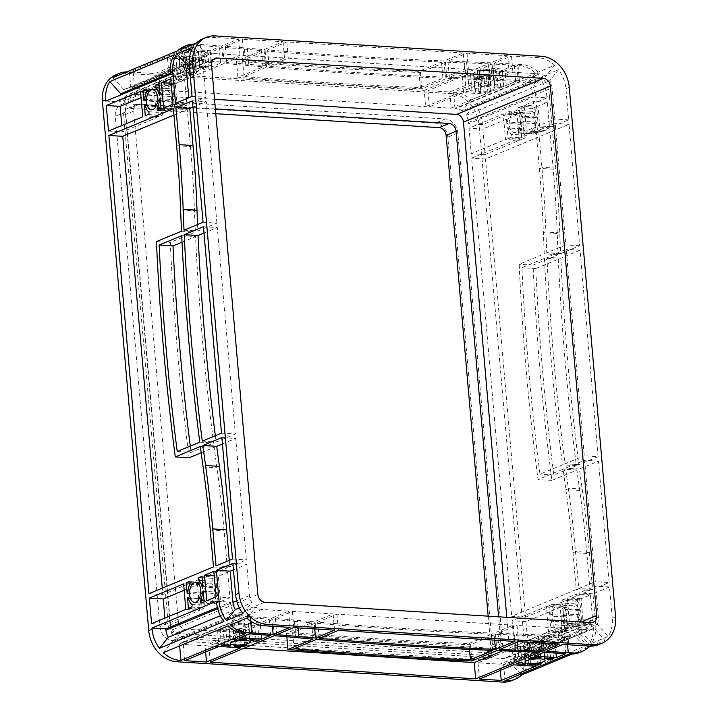 <?xml version="1.0" encoding="UTF-8"?>
<svg xmlns="http://www.w3.org/2000/svg" width="718" height="718" viewBox="0 0 718 718"><rect width="100%" height="100%" fill="white"/><g stroke="black" fill="none" stroke-linecap="round" stroke-linejoin="round"><path stroke-width="0.54" stroke-dasharray="3.59 2.69" d="M198.608 71.118A10.088 2.199 -5 0 1 187.425 72.949A10.088 2.199 -5 0 1 180.182 71.477A10.088 2.199 -5 0 1 181.86 70.068A10.088 2.199 -5 0 1 193.043 68.237A10.088 2.199 -5 0 1 200.286 69.718A10.088 2.199 -5 0 1 198.608 71.118M197.19 54.9A10.088 2.199 -5 0 1 186.007 56.731A10.088 2.199 -5 0 1 178.764 55.25A10.088 2.199 -5 0 1 180.442 53.85A10.088 2.199 -5 0 1 191.625 52.019A10.088 2.199 -5 0 1 198.868 53.491A10.088 2.199 -5 0 1 197.19 54.9M493.347 89.517A10.088 2.199 -5 0 1 482.164 91.348A10.088 2.199 -5 0 1 474.921 89.876A10.088 2.199 -5 0 1 476.59 88.476A10.088 2.199 -5 0 1 487.782 86.645A10.088 2.199 -5 0 1 495.016 88.117A10.088 2.199 -5 0 1 493.347 89.517M491.929 73.299A10.088 2.199 -5 0 1 480.746 75.13A10.088 2.199 -5 0 1 473.503 73.658A10.088 2.199 -5 0 1 475.172 72.249A10.088 2.199 -5 0 1 486.364 70.418A10.088 2.199 -5 0 1 493.598 71.899A10.088 2.199 -5 0 1 491.929 73.299M230.505 626.051A10.088 2.199 175 0 0 228.827 627.46A10.088 2.199 175 0 0 236.069 628.932A10.088 2.199 175 0 0 247.252 627.101A10.088 2.199 175 0 0 248.931 625.701A10.088 2.199 175 0 0 241.688 624.22A10.088 2.199 175 0 0 230.505 626.051M525.235 644.459A10.088 2.199 175 0 0 523.566 645.859A10.088 2.199 175 0 0 530.799 647.331A10.088 2.199 175 0 0 541.991 645.5A10.088 2.199 175 0 0 543.661 644.1A10.088 2.199 175 0 0 536.418 642.628A10.088 2.199 175 0 0 525.235 644.459M165.068 90.8A10.088 5.6 -86.4 0 0 160.311 101.597A10.088 5.6 -86.4 0 0 165.302 110.68A10.088 5.6 -86.4 0 0 166.782 110.419A10.088 5.6 -86.4 0 0 171.548 99.623A10.088 5.6 -86.4 0 0 166.558 90.54A10.088 5.6 -86.4 0 0 165.068 90.8M208.166 583.375A10.088 5.6 -86.4 0 0 203.4 594.163A10.088 5.6 -86.4 0 0 208.391 603.246A10.088 5.6 -86.4 0 0 209.88 602.985A10.088 5.6 -86.4 0 0 214.646 592.197A10.088 5.6 -86.4 0 0 209.656 583.115A10.088 5.6 -86.4 0 0 208.166 583.375M515.686 132.202A10.088 5.6 93.6 0 1 514.196 132.462A10.088 5.6 93.6 0 1 509.206 123.379A10.088 5.6 93.6 0 1 513.971 112.591A10.088 5.6 93.6 0 1 515.452 112.331A10.088 5.6 93.6 0 1 520.442 121.414A10.088 5.6 93.6 0 1 515.686 132.202M529.534 133.063A10.088 5.6 93.6 0 1 528.053 133.333A10.088 5.6 93.6 0 1 523.063 124.25A10.088 5.6 93.6 0 1 527.82 113.453A10.088 5.6 93.6 0 1 529.31 113.193A10.088 5.6 93.6 0 1 534.3 122.275A10.088 5.6 93.6 0 1 529.534 133.063M558.775 624.768A10.088 5.6 93.6 0 1 557.294 625.028A10.088 5.6 93.6 0 1 552.295 615.954A10.088 5.6 93.6 0 1 557.06 605.157A10.088 5.6 93.6 0 1 558.55 604.897A10.088 5.6 93.6 0 1 563.54 613.98A10.088 5.6 93.6 0 1 558.775 624.768M572.632 625.638A10.088 5.6 93.6 0 1 571.142 625.899A10.088 5.6 93.6 0 1 566.152 616.816A10.088 5.6 93.6 0 1 570.918 606.019A10.088 5.6 93.6 0 1 572.399 605.759A10.088 5.6 93.6 0 1 577.398 614.841A10.088 5.6 93.6 0 1 572.632 625.638M609.115 582.54L598.489 461.1L579.462 468.989A1516.919 841.658 -86.4 0 0 582.172 489.03A758.459 420.829 93.6 0 1 589.352 552.42L592.592 589.397L609.115 582.54L595.267 581.679L584.64 460.229L565.605 468.127A1516.919 841.658 -86.4 0 0 568.315 488.168A758.459 420.829 93.6 0 1 575.495 551.55L578.735 588.527L595.267 581.679M598.103 456.675L580.045 250.205L560.83 258.175A1516.919 841.658 -86.4 0 0 578.887 464.636L598.103 456.675L584.255 455.804L566.188 249.343L546.972 257.304A1516.919 841.658 -86.4 0 0 565.039 463.774L584.255 455.804M525.576 617.175L590.079 590.438L586.848 553.461A753.909 418.298 -86.4 0 0 579.713 490.448A1521.469 844.18 93.6 0 1 576.949 470.03L551.891 480.414A1516.919 841.658 93.6 0 1 533.052 265.104L558.11 254.719A1521.469 844.18 93.6 0 1 557.231 233.512A753.909 418.298 -86.4 0 0 553.228 169.206L549.997 132.229L485.485 158.974L525.576 617.175L511.719 616.313L576.231 589.568L572.991 552.591A753.909 418.298 -86.4 0 0 565.856 489.586A1521.469 844.18 93.6 0 1 563.091 469.168L538.033 479.552A1516.919 841.658 93.6 0 1 519.195 264.242L544.253 253.849A1521.469 844.18 93.6 0 1 543.373 232.65A753.909 418.298 -86.4 0 0 539.371 168.344L536.14 131.367L471.636 158.104L511.719 616.313M583.33 624.256L592.7 620.37L590.474 594.863L581.104 598.74L583.33 624.256L569.482 623.395L578.843 619.508L576.617 593.992L567.247 597.879L569.482 623.395M540.241 131.69L549.611 127.804L547.376 102.288L538.006 106.174L540.241 131.69L526.384 130.82L535.754 126.942L533.519 101.426L524.149 105.313L526.384 130.82M534.713 133.979L537.737 132.722L536.66 122.248A1.517 0.844 -86.4 0 0 535.951 123.675A13.121 7.279 93.6 0 1 533.968 131.547A1.517 0.844 -86.4 0 0 533.788 133.135A1.517 0.844 -86.4 0 0 534.488 134.015A1.517 0.844 -86.4 0 0 534.713 133.979L520.855 133.117L523.88 131.861L522.803 121.378A1.517 0.844 -86.4 0 0 522.094 122.805A13.121 7.279 93.6 0 1 520.11 130.685A1.517 0.844 -86.4 0 0 519.931 132.265A1.517 0.844 -86.4 0 0 520.631 133.153A1.517 0.844 -86.4 0 0 520.855 133.117M532.2 111.326A13.121 7.279 93.6 0 1 535.368 117.061A1.517 0.844 -86.4 0 0 536.05 117.86A1.517 0.844 -86.4 0 0 536.274 117.824L535.502 107.215L532.478 108.463A1.517 0.844 -86.4 0 0 531.778 109.791A1.517 0.844 -86.4 0 0 532.2 111.326L518.342 110.455A13.121 7.279 93.6 0 1 521.519 116.199A1.517 0.844 -86.4 0 0 522.192 116.998A1.517 0.844 -86.4 0 0 522.417 116.953L521.645 106.345L518.62 107.601A1.517 0.844 -86.4 0 0 517.92 108.93A1.517 0.844 -86.4 0 0 518.342 110.455M522.65 112.538L519.626 113.794L520.703 124.277A1.517 0.844 -86.4 0 0 521.412 122.85A13.121 7.279 93.6 0 1 523.386 114.97A1.517 0.844 -86.4 0 0 523.575 113.39A1.517 0.844 -86.4 0 0 522.875 112.502A1.517 0.844 -86.4 0 0 522.65 112.538L508.793 111.676L505.768 112.932L506.845 123.415A1.517 0.844 -86.4 0 0 507.554 121.988A13.121 7.279 93.6 0 1 509.538 114.108A1.517 0.844 -86.4 0 0 509.717 112.529A1.517 0.844 -86.4 0 0 509.017 111.64A1.517 0.844 -86.4 0 0 508.793 111.676M525.163 135.199A13.121 7.279 93.6 0 1 521.986 129.455A1.517 0.844 -86.4 0 0 521.313 128.666A1.517 0.844 -86.4 0 0 521.088 128.702L521.86 139.31L524.885 138.053A1.517 0.844 -86.4 0 0 525.585 136.725A1.517 0.844 -86.4 0 0 525.163 135.199L511.306 134.338A13.121 7.279 93.6 0 1 508.138 128.594A1.517 0.844 -86.4 0 0 507.455 127.795A1.517 0.844 -86.4 0 0 507.231 127.84L508.003 138.439L511.028 137.192A1.517 0.844 -86.4 0 0 511.728 135.864A1.517 0.844 -86.4 0 0 511.306 134.338M565.748 605.112L562.724 606.36L563.792 616.843A1.517 0.844 -86.4 0 0 564.51 615.416A13.121 7.279 93.6 0 1 566.484 607.545A1.517 0.844 -86.4 0 0 566.664 605.956A1.517 0.844 -86.4 0 0 565.963 605.068A1.517 0.844 -86.4 0 0 565.748 605.112L551.891 604.242L548.866 605.498L549.943 615.981A1.517 0.844 -86.4 0 0 550.652 614.554A13.121 7.279 93.6 0 1 552.627 606.674A1.517 0.844 -86.4 0 0 552.815 605.095A1.517 0.844 -86.4 0 0 552.115 604.206A1.517 0.844 -86.4 0 0 551.891 604.242M568.252 627.765A13.121 7.279 93.6 0 1 565.084 622.03A1.517 0.844 -86.4 0 0 564.402 621.232A1.517 0.844 -86.4 0 0 564.177 621.267L564.949 631.876L567.974 630.619A1.517 0.844 -86.4 0 0 568.683 629.291A1.517 0.844 -86.4 0 0 568.252 627.765L554.395 626.904A13.121 7.279 93.6 0 1 551.227 621.16A1.517 0.844 -86.4 0 0 550.553 620.361A1.517 0.844 -86.4 0 0 550.329 620.406L551.101 631.014L554.125 629.758A1.517 0.844 -86.4 0 0 554.826 628.429A1.517 0.844 -86.4 0 0 554.395 626.904M577.802 626.545L580.826 625.297L579.758 614.814A1.517 0.844 -86.4 0 0 579.04 616.241A13.121 7.279 93.6 0 1 577.066 624.113A1.517 0.844 -86.4 0 0 576.877 625.701A1.517 0.844 -86.4 0 0 577.577 626.59A1.517 0.844 -86.4 0 0 577.802 626.545L563.953 625.683L566.969 624.427L565.901 613.944A1.517 0.844 -86.4 0 0 565.192 615.371A13.121 7.279 93.6 0 1 563.208 623.251A1.517 0.844 -86.4 0 0 563.029 624.831A1.517 0.844 -86.4 0 0 563.729 625.719A1.517 0.844 -86.4 0 0 563.953 625.683M575.298 603.892A13.121 7.279 93.6 0 1 578.466 609.627A1.517 0.844 -86.4 0 0 579.148 610.426A1.517 0.844 -86.4 0 0 579.363 610.39L578.591 599.781L575.576 601.038A1.517 0.844 -86.4 0 0 574.867 602.366A1.517 0.844 -86.4 0 0 575.298 603.892L561.44 603.021A13.121 7.279 93.6 0 1 564.608 608.765A1.517 0.844 -86.4 0 0 565.29 609.564A1.517 0.844 -86.4 0 0 565.515 609.528L564.743 598.92L561.718 600.167A1.517 0.844 -86.4 0 0 561.009 601.496A1.517 0.844 -86.4 0 0 561.44 603.021M560.623 253.678L579.659 245.78L569.033 124.34L552.501 131.188L555.732 168.165A758.459 420.829 93.6 0 1 559.762 232.865A1516.919 841.658 -86.4 0 0 560.623 253.678L546.766 252.808L565.802 244.919L555.176 123.469L538.644 130.326L541.884 167.303A758.459 420.829 93.6 0 1 545.904 231.995A1516.919 841.658 -86.4 0 0 546.766 252.808M519.356 140.342L517.122 114.835L482.873 129.034L485.099 154.549L519.356 140.342L505.499 139.48L503.264 113.965L469.016 128.172L471.25 153.679L505.499 139.48M562.445 632.917L560.22 607.401L525.962 621.6L528.197 647.115L562.445 632.917L548.588 632.046L546.362 606.539L512.105 620.738L514.339 646.254L548.588 632.046M558.326 259.216A1516.919 841.658 -86.4 0 0 576.383 465.677L553.829 475.029A1516.919 841.658 93.6 0 1 535.763 268.559L558.326 259.216L544.468 258.345A1516.919 841.658 -86.4 0 0 562.526 464.815L539.972 474.167A1516.919 841.658 93.6 0 1 521.914 267.697L544.468 258.345M468.522 122.491L468.63 123.747L533.133 97.002L533.025 95.745L468.522 122.491A13.651 10.958 -112.5 0 0 466.161 115.32L475.056 104.334L539.559 77.589A30.335 24.358 -112.5 0 1 546.883 96.616L549.387 95.575L552.115 126.763L568.647 119.915L565.91 88.718A30.335 24.358 67.5 0 0 558.595 69.7L549.701 80.685A13.651 10.958 67.5 0 1 552.061 87.856L535.529 94.704L538.258 125.901L554.79 119.044L552.061 87.856M612.23 618.162L609.501 586.965L592.978 593.822L595.707 625.01A30.335 24.358 -112.5 0 1 591.65 643.319L608.182 636.471A30.335 24.358 67.5 0 0 612.23 618.162L615.577 616.771M593.203 626.051L593.086 624.795L528.583 651.54L528.69 652.797A30.335 24.358 -112.5 0 1 524.643 671.106L589.146 644.36A30.335 24.358 67.5 0 0 593.203 626.051L595.707 625.01M115.993 74.771A30.335 24.358 -112.5 0 1 125.031 73.308L451.263 93.672A30.335 24.358 -112.5 0 1 479.032 124.744L525.352 654.179A30.335 24.358 -112.5 0 1 511.781 680.628M475.056 104.334A30.335 24.358 -112.5 0 1 482.37 123.352L482.478 124.609L546.99 97.863L533.133 97.002M546.883 96.616L546.99 97.863M463.2 52.97L286.859 41.967L267.643 49.928A1516.919 330.881 175 0 0 443.984 60.94L463.2 52.97L464.618 69.197L288.277 58.185L269.07 66.155A1516.919 330.881 175 0 0 445.402 77.158L464.618 69.197M507.725 55.753L466.978 53.213L447.942 61.102A1516.919 330.881 175 0 0 466.565 61.811A758.459 165.445 -5 0 1 490.681 62.816L507.725 55.753L509.143 71.98L468.396 69.431L449.36 77.32A1516.919 330.881 175 0 0 467.983 78.038A758.459 165.445 -5 0 1 492.108 79.043L509.143 71.98M424.185 90.387L488.195 63.848A758.459 165.445 175 0 0 464.519 62.87A1516.919 330.881 -5 0 1 445.438 62.143L420.371 72.527A1516.919 330.881 -5 0 1 236.482 61.048L261.54 50.655A1516.919 330.881 -5 0 1 244.389 49.129A758.459 165.445 175 0 0 222.804 47.28L158.795 73.819L424.185 90.387L425.603 106.614L489.613 80.075A758.459 165.445 175 0 0 465.937 79.097A1516.919 330.881 -5 0 1 446.856 78.361L421.789 88.754A1516.919 330.881 -5 0 1 237.9 77.275L262.959 66.882A1516.919 330.881 -5 0 1 245.816 65.347A758.459 165.445 175 0 0 224.222 63.507L160.213 90.037L425.603 106.614M504.889 69.125L514.294 65.23A758.459 165.445 175 0 0 492.09 64.037L483.097 67.761L504.889 69.125L506.307 85.352L515.712 81.448A758.459 165.445 175 0 0 493.517 80.254L484.515 83.988L506.307 85.352M467.741 74.133L464.717 75.381L473.727 75.946L473.745 75.489A13.121 2.863 -5 0 1 470.505 74.062L467.741 74.133L469.159 90.351L466.135 91.608L475.145 92.173L475.172 91.716A13.121 2.863 -5 0 1 471.932 90.288L469.159 90.351M487.782 75.139A13.121 2.863 -5 0 1 479.391 75.848L477.506 76.18L486.508 76.745L489.784 75.282L487.782 75.139L489.2 91.365A13.121 2.863 -5 0 1 480.818 92.066L478.924 92.407L487.926 92.972L491.202 91.5L489.2 91.365M499.36 71.414L502.385 70.167L493.374 69.601L493.356 70.059A13.121 2.863 -5 0 1 496.596 71.486L499.36 71.414L500.778 87.641L503.803 86.384L494.801 85.828L494.774 86.277A13.121 2.863 -5 0 1 498.014 87.713L500.778 87.641M204.621 53.015L207.646 51.759L198.644 51.202L198.617 51.651A13.121 2.863 -5 0 1 201.857 53.087L204.621 53.015L206.048 69.242L209.064 67.986L200.062 67.42L200.035 67.878A13.121 2.863 -5 0 1 203.275 69.305L206.048 69.242M184.58 52.01A13.121 2.863 -5 0 1 192.971 51.301L194.865 50.969L185.854 50.404L182.587 51.867L184.58 52.01L186.007 68.228A13.121 2.863 -5 0 1 194.39 67.528L196.283 67.187L187.281 66.621L184.005 68.084L186.007 68.228M173.011 55.726L169.987 56.982L178.988 57.548L179.015 57.09A13.121 2.863 -5 0 1 175.775 55.663L173.011 55.726L174.429 71.953L171.405 73.209L180.406 73.766L180.433 73.317A13.121 2.863 -5 0 1 177.193 71.881L174.429 71.953M193.052 56.74A13.121 2.863 -5 0 1 184.661 57.44L182.767 57.781L191.778 58.346L195.045 56.884L193.052 56.74L194.47 72.958A13.121 2.863 -5 0 1 186.079 73.667L184.185 74.008L193.196 74.564L196.472 73.101L194.47 72.958M264.044 49.623L283.08 41.725L242.334 39.185L225.299 46.248A758.459 165.445 -5 0 1 247.315 48.124A1516.919 330.881 175 0 0 264.044 49.623L265.472 65.841L284.499 57.952L243.752 55.403L226.717 62.475A758.459 165.445 -5 0 1 248.733 64.351A1516.919 330.881 175 0 0 265.472 65.841M219.152 46.993A758.459 165.445 175 0 0 197.764 45.467L188.367 49.362L210.159 50.727L219.152 46.993L220.57 63.22A758.459 165.445 175 0 0 199.182 61.685L189.785 65.589L211.577 66.945L220.57 63.22M489.595 69.368L480.593 68.802L477.317 70.265L479.319 70.409A13.121 2.863 -5 0 1 487.71 69.709L489.595 69.368L491.022 85.586L482.011 85.029L478.735 86.492L480.737 86.636A13.121 2.863 -5 0 1 489.129 85.927L491.022 85.586M189.265 59.379L167.474 58.023L133.225 72.222L155.016 73.586L189.265 59.379L190.683 75.605L168.901 74.241L134.643 88.44L156.434 89.804L190.683 75.605M484.004 77.786L462.212 76.422L427.964 90.621L449.755 91.985L484.004 77.786L485.422 94.004L463.631 92.649L429.382 106.847L451.173 108.203L485.422 94.004M265.139 50.969A1516.919 330.881 175 0 0 441.48 61.981L418.926 71.333A1516.919 330.881 -5 0 1 242.585 60.321L265.139 50.969L266.558 67.196A1516.919 330.881 175 0 0 442.898 78.199L420.344 87.551A1516.919 330.881 -5 0 1 244.003 76.539L266.558 67.196M529.247 83.144L538.141 72.159L554.664 65.311A30.335 24.358 67.5 0 0 538.141 57.655L511.503 55.986L494.585 63.005A758.459 165.445 -5 0 1 516.763 64.207L518.181 80.425L523.036 80.73A13.651 10.958 -112.5 0 1 529.247 83.144L545.77 76.287A13.651 10.958 67.5 0 0 539.559 73.873L512.921 72.213L496.003 79.231A758.459 165.445 -5 0 1 518.181 80.425M538.141 72.159A30.335 24.358 67.5 0 0 521.618 64.503L516.763 64.207M519.455 81.699L518.037 65.482L519.105 65.544A30.335 24.358 -112.5 0 1 535.628 73.2L526.743 84.177A13.651 10.958 67.5 0 0 520.523 81.771L519.455 81.699L454.952 108.445L456.02 108.508A13.651 10.958 -112.5 0 1 462.23 110.922L526.743 84.177M518.037 65.482L453.534 92.218L454.602 92.29A30.335 24.358 -112.5 0 1 471.125 99.937L535.628 73.2M126.772 71.881A30.335 24.358 -112.5 0 1 128.378 71.917L129.446 71.988L193.95 45.243L192.882 45.18A30.335 24.358 67.5 0 0 183.844 46.643M193.788 44.094A30.335 24.358 -112.5 0 1 195.386 44.139L200.241 44.444A758.459 165.445 -5 0 1 221.638 45.961L238.555 38.951L211.918 37.282A30.335 24.358 67.5 0 0 202.88 38.754M113.013 77.58L123.936 89.804L188.448 63.058A13.651 10.958 -112.5 0 1 190.234 62.062A13.651 10.958 -112.5 0 1 194.3 61.398L195.377 61.47L193.95 45.243M123.936 89.804A13.651 10.958 -112.5 0 1 125.731 88.799A13.651 10.958 -112.5 0 1 129.796 88.143L130.864 88.206L195.377 61.47M177.525 50.843L188.448 63.058M129.446 71.988L130.864 88.206M170.381 74.349L184.239 75.219L184.131 73.963A13.651 10.958 -112.5 0 1 185.253 67.007L174.33 54.783M184.239 75.219L119.727 101.956L119.619 100.708A13.651 10.958 -112.5 0 1 120.193 95.162M170.283 73.209L185.253 67.007M105.878 101.094L119.727 101.956M471.125 99.937L462.23 110.922M453.534 92.218L454.952 108.445M533.025 95.745A13.651 10.958 67.5 0 0 530.665 88.574L539.559 77.589M466.161 115.32L530.665 88.574M482.478 124.609L468.63 123.747M520.649 674.166L510.516 662.831L575.028 636.094A13.651 10.958 -112.5 0 1 573.233 637.09A13.651 10.958 -112.5 0 1 569.168 637.755L568.1 637.683L569.518 653.91M510.516 662.831A13.651 10.958 -112.5 0 1 508.73 663.827A13.651 10.958 -112.5 0 1 504.664 664.491L503.596 664.428L568.1 637.683M572.192 654.008L585.951 648.309L575.028 636.094M505.014 680.646L503.596 664.428M593.086 624.795L579.238 623.933L579.345 625.19A13.651 10.958 -112.5 0 1 578.223 632.145L589.146 644.36M579.238 623.933L514.725 650.67L514.833 651.926A13.651 10.958 -112.5 0 1 513.72 658.882L578.223 632.145M513.72 658.882L524.643 671.106M528.583 651.54L514.725 650.67M242.944 617.381L244.012 617.453L179.509 644.19L178.441 644.127A13.651 10.958 -112.5 0 1 172.23 641.712L236.734 614.967A13.651 10.958 67.5 0 0 242.944 617.381L178.441 644.127M227.839 625.952L236.734 614.967M163.336 652.689L172.23 641.712M244.012 617.453L245.43 633.671M179.662 645.922L179.509 644.19M217.383 607.518L230.334 602.151L230.451 603.398A13.651 10.958 67.5 0 0 232.803 610.578L223.908 621.555M220.336 615.748L232.803 610.578M216.486 601.28L230.334 602.151M598.489 461.1L584.64 460.229M580.045 250.205L566.188 249.343M579.659 245.78L565.802 244.919M569.033 124.34L555.176 123.469M592.592 589.397L578.735 588.527M590.079 590.438L576.231 589.568M552.501 131.188L538.644 130.326M549.997 132.229L536.14 131.367M485.485 158.974L471.636 158.104M592.7 620.37L578.843 619.508M592.978 593.822L579.121 592.951L581.849 624.148A13.651 10.958 67.5 0 1 580.727 631.104L597.259 624.247L608.182 636.471M609.501 586.965L595.653 586.103L579.121 592.951M590.474 594.863L576.617 593.992M581.104 598.74L567.247 597.879M549.611 127.804L535.754 126.942M552.115 126.763L538.258 125.901M568.647 119.915L554.79 119.044M547.376 102.288L533.519 101.426M538.006 106.174L524.149 105.313M227.723 572.21L229.948 597.726L220.579 601.603L218.353 576.096L227.723 572.21L213.865 571.348M233.458 569.832L246.75 564.321L249.478 595.509A13.651 10.958 67.5 0 0 251.839 602.68L242.944 613.666M232.901 563.45L246.75 564.321M214.26 575.836L218.353 576.096M216.1 596.855L229.948 597.726M206.73 600.742L220.579 601.603M203.05 222.266L216.908 223.136L197.872 231.025A1516.919 841.658 93.6 0 1 197.585 224.537M192.424 100.825L206.281 101.687L216.908 223.136M203.436 226.691L217.294 227.561L235.351 434.022L216.136 441.992A1516.919 841.658 93.6 0 1 215.337 435.718M221.503 433.16L235.351 434.022M221.889 437.585L235.737 438.447L246.364 559.896L229.841 566.744L229.284 560.372M232.515 559.026L246.364 559.896M192.98 107.197L206.281 101.687M203.993 233.072L217.294 227.561M222.445 443.957L235.737 438.447M215.983 565.883L229.841 566.744M213.479 566.924L227.328 567.785L162.824 594.531L162.268 588.15M148.967 593.66L162.824 594.531M173.388 108.714L187.245 109.576L190.476 146.553A753.909 418.298 93.6 0 1 194.479 210.868A1521.469 844.18 -86.4 0 0 195.359 232.067L170.301 242.451A1516.919 841.658 -86.4 0 0 189.139 457.77M173.944 115.095L187.245 109.576M184.625 79.644L186.859 105.151L177.49 109.037L175.255 83.521L184.625 79.644L170.767 78.774M171.162 83.27L175.255 83.521M175.506 103.248L189.364 104.119L188.807 97.738M192.038 96.4L205.895 97.262L189.364 104.119M173.002 104.29L186.859 105.151M163.632 108.176L177.49 109.037M286.859 41.967L288.277 58.185M283.08 41.725L284.499 57.952M242.334 39.185L243.752 55.403M466.978 53.213L468.396 69.431M488.195 63.848L489.613 80.075M490.681 62.816L492.108 79.043M225.299 46.248L226.717 62.475M222.804 47.28L224.222 63.507M158.795 73.819L160.213 90.037M494.585 63.005L496.003 79.231M511.503 55.986L512.921 72.213M492.09 64.037L493.517 80.254M483.097 67.761L484.515 83.988M514.294 65.23L515.712 81.448M210.159 50.727L211.577 66.945M221.638 45.961L223.056 62.188L239.974 55.169L213.336 53.509A13.651 10.958 67.5 0 0 209.27 54.173A13.651 10.958 67.5 0 0 207.484 55.169L196.561 42.945M238.555 38.951L239.974 55.169M197.764 45.467L199.182 61.685M188.367 49.362L189.785 65.589M542.153 636.238A758.459 165.445 -5 0 1 564.357 637.431L554.951 641.336L533.16 639.971L542.153 636.238L543.58 652.465M546.066 651.432L544.648 635.215L561.566 628.196L588.204 629.857A13.651 10.958 67.5 0 0 592.269 629.201A13.651 10.958 67.5 0 0 594.064 628.196L604.987 640.42A30.335 24.358 67.5 0 1 598.659 644.611M562.984 644.414L561.566 628.196M534.578 656.189L533.16 639.971M565.775 653.658L564.357 637.431M555.983 653.102L554.951 641.336M514.68 641.398L513.262 625.181L494.047 633.141A1516.919 330.881 -5 0 1 317.706 622.138L336.921 614.168L513.262 625.181M338.34 630.395L336.921 614.168M518.459 641.641L517.041 625.414L557.787 627.963L540.744 635.026A758.459 165.445 175 0 0 516.619 634.021A1516.919 330.881 -5 0 1 498.005 633.303L517.041 625.414M559.205 644.181L557.787 627.963M334.561 630.153L333.143 613.935L314.107 621.824A1516.919 330.881 -5 0 1 297.378 620.334A758.459 165.445 175 0 0 275.362 618.458L292.397 611.386L333.143 613.935M293.815 627.613L292.397 611.386M244.102 648.219L208.857 646.02L272.867 619.49A758.459 165.445 -5 0 1 294.452 621.33A1516.919 330.881 175 0 0 311.603 622.865L286.545 633.258A1516.919 330.881 175 0 0 470.434 644.737L495.501 634.344A1516.919 330.881 175 0 0 514.582 635.08A758.459 165.445 -5 0 1 538.258 636.058L502.699 650.795M541.453 643.077L540.744 635.026M539.676 652.276L538.258 636.058M274.285 635.708L272.867 619.49M210.275 662.247L208.857 646.02M276.78 634.676L275.362 618.458M247.827 617.668A758.459 165.445 -5 0 1 269.214 619.203L260.212 622.928L238.421 621.573L247.827 617.668L249.245 633.895M239.848 637.79L238.421 621.573M272.409 626.275L271.7 618.171A758.459 165.445 175 0 0 250.304 616.645L245.448 616.34A13.651 10.958 -112.5 0 1 239.238 613.926L255.77 607.078A13.651 10.958 67.5 0 0 261.98 609.492L288.618 611.153L271.7 618.171M290.036 627.379L288.618 611.153M270.632 635.421L269.214 619.203M261.244 634.721L260.212 622.928M159.109 116.657L158.337 106.049A1.517 0.844 93.6 0 1 158.561 106.013A1.517 0.844 93.6 0 1 159.234 106.811A13.121 7.279 -86.4 0 0 162.412 112.546A1.517 0.844 93.6 0 1 162.833 114.081A1.517 0.844 93.6 0 1 162.133 115.41L159.109 116.657L145.251 115.795M158.66 100.197A1.517 0.844 93.6 0 1 157.951 101.624L156.874 91.141L159.899 89.894A1.517 0.844 93.6 0 1 160.123 89.849A1.517 0.844 93.6 0 1 160.823 90.737A1.517 0.844 93.6 0 1 160.644 92.326A13.121 7.279 -86.4 0 0 158.66 100.197L144.803 99.335M141.069 97.693L154.37 92.182L156.605 117.698L122.347 131.897L121.791 125.515M147.011 90.531L156.874 91.141M140.513 91.321L154.37 92.182M142.747 116.837L156.605 117.698M108.499 131.035L122.347 131.897M172.751 84.562L173.523 95.171A1.517 0.844 93.6 0 1 173.298 95.207A1.517 0.844 93.6 0 1 172.616 94.417A13.121 7.279 -86.4 0 0 169.448 88.673A1.517 0.844 93.6 0 1 169.026 87.147A1.517 0.844 93.6 0 1 169.726 85.819L172.751 84.562L158.893 83.701M173.2 101.023A1.517 0.844 93.6 0 1 173.909 99.596L174.986 110.078L171.961 111.335A1.517 0.844 93.6 0 1 171.737 111.371A1.517 0.844 93.6 0 1 171.037 110.482A1.517 0.844 93.6 0 1 171.216 108.903A13.121 7.279 -86.4 0 0 173.2 101.023L160.338 100.224M161.128 109.217L174.986 110.078M201.758 592.772A1.517 0.844 93.6 0 1 201.04 594.199L199.972 583.716L202.997 582.46A1.517 0.844 93.6 0 1 203.212 582.424A1.517 0.844 93.6 0 1 203.912 583.312A1.517 0.844 93.6 0 1 203.732 584.892A13.121 7.279 -86.4 0 0 201.758 592.772L187.901 591.901M184.167 590.268L197.468 584.757L199.694 610.264L165.445 624.463L164.889 618.09M201.426 598.624A1.517 0.844 93.6 0 1 201.65 598.579A1.517 0.844 93.6 0 1 202.332 599.377A13.121 7.279 -86.4 0 0 205.501 605.121A1.517 0.844 93.6 0 1 205.931 606.647A1.517 0.844 93.6 0 1 205.222 607.975L202.198 609.223L201.426 598.624L188.017 597.78M185.836 609.403L199.694 610.264M151.588 623.601L165.445 624.463M188.349 608.361L202.198 609.223M190.108 583.097L199.972 583.716M183.611 583.887L197.468 584.757M215.84 577.137L216.612 587.737A1.517 0.844 93.6 0 1 216.396 587.782A1.517 0.844 93.6 0 1 215.714 586.983A13.121 7.279 -86.4 0 0 212.546 581.239A1.517 0.844 93.6 0 1 212.115 579.713A1.517 0.844 93.6 0 1 212.824 578.385L215.84 577.137L201.991 576.267M217.15 592.099L218.075 602.644L215.05 603.901A1.517 0.844 93.6 0 1 214.826 603.937A1.517 0.844 93.6 0 1 214.126 603.048A1.517 0.844 93.6 0 1 214.314 601.469A13.121 7.279 -86.4 0 0 216.289 593.589A1.517 0.844 93.6 0 1 217.007 592.162L203.302 591.237M204.217 601.783L218.075 602.644M537.737 132.722L523.88 131.861M535.502 107.215L521.645 106.345M517.122 114.835L503.264 113.965M482.873 129.034L469.016 128.172M519.626 113.794L505.768 112.932M521.86 139.31L508.003 138.439M485.099 154.549L471.25 153.679M560.22 607.401L546.362 606.539M525.962 621.6L512.105 620.738M562.724 606.36L548.866 605.498M564.949 631.876L551.101 631.014M528.197 647.115L514.339 646.254M580.826 625.297L566.969 624.427M578.591 599.781L564.743 598.92M462.212 76.422L463.631 92.649M427.964 90.621L429.382 106.847M464.717 75.381L466.135 91.608M486.508 76.745L487.926 92.972M449.755 91.985L451.173 108.203M480.593 68.802L482.011 85.029M502.385 70.167L503.803 86.384M207.646 51.759L209.064 67.986M185.854 50.404L187.281 66.621M169.987 56.982L171.405 73.209M167.474 58.023L168.901 74.241M133.225 72.222L134.643 88.44M191.778 58.346L193.196 74.564M155.016 73.586L156.434 89.804M543.418 642.26L543.436 641.811L552.447 642.368L549.423 643.624L546.658 643.696A13.121 2.863 175 0 0 543.418 642.26L544.8 658.056M530.656 641.012L539.658 641.569L537.773 641.91A13.121 2.863 175 0 0 529.381 642.619L527.38 642.475L530.656 641.012L532.074 657.23M553.865 658.594L552.447 642.368M523.808 647.699L523.79 648.157L514.779 647.591L517.804 646.335L520.568 646.263A13.121 2.863 175 0 0 523.808 647.699L525.226 663.917M512.275 648.632L534.066 649.987L499.809 664.186L478.026 662.831L512.275 648.632L513.693 664.85M536.57 648.955L527.568 648.39L529.453 648.049A13.121 2.863 175 0 0 537.845 647.349L539.846 647.483L536.57 648.955L537.872 663.773M535.484 666.214L534.066 649.987M500.356 670.379L499.809 664.186M516.197 663.809L514.779 647.591M479.445 679.048L478.026 662.831M229.078 629.3L229.051 629.749L220.049 629.192L223.065 627.936L225.838 627.864A13.121 2.863 175 0 0 229.078 629.3L230.496 645.518M217.536 630.225L239.327 631.589L205.079 645.787L183.287 644.423L217.536 630.225L218.954 646.451M241.831 630.548L232.829 629.991L234.723 629.65A13.121 2.863 175 0 0 243.106 628.941L245.107 629.085L241.831 630.548L243.133 645.365M240.745 647.807L239.327 631.589M205.617 651.98L205.079 645.787M221.467 645.41L220.049 629.192M184.706 660.65L183.287 644.423M235.917 622.605L244.928 623.17L243.034 623.511A13.121 2.863 175 0 0 234.642 624.211L232.641 624.068L235.917 622.605L237.335 638.832M248.679 623.861L248.706 623.404L257.708 623.969L254.684 625.225L251.919 625.288A13.121 2.863 175 0 0 248.679 623.861L250.061 639.657M259.126 640.187L257.708 623.969M200.241 44.444L201.659 60.662A758.459 165.445 -5 0 1 223.056 62.188M201.659 60.662L196.813 60.357A13.651 10.958 67.5 0 0 192.738 61.021A13.651 10.958 67.5 0 0 190.952 62.017L207.484 55.169M554.664 65.311L545.77 76.287M246.875 618.063L255.77 607.078M567.552 644.701L566.825 636.408A758.459 165.445 175 0 0 544.648 635.215M566.825 636.408L571.672 636.713A13.651 10.958 67.5 0 0 575.746 636.049A13.651 10.958 67.5 0 0 577.532 635.053L594.064 628.196M189.319 65.32L204.28 59.118L193.357 46.894M204.28 59.118A13.651 10.958 67.5 0 0 203.167 66.074L205.895 97.262M201.166 452.78L214.197 447.386A1521.469 844.18 -86.4 0 0 216.962 467.804A753.909 418.298 93.6 0 1 224.097 530.808L227.328 567.785M597.259 624.247A13.651 10.958 67.5 0 0 598.381 617.292L595.653 586.103M549.387 95.575A30.335 24.358 67.5 0 0 542.063 76.557L533.169 87.533A13.651 10.958 -112.5 0 1 535.529 94.704M533.169 87.533L549.701 80.685M239.363 607.859L251.839 602.68M215.382 108.885L139.337 104.137A7.584 6.085 67.5 0 0 137.075 104.505A7.584 6.085 67.5 0 0 133.683 111.119L178.324 621.384A7.584 6.085 67.5 0 0 185.271 629.147L495.124 648.498A7.584 6.085 67.5 0 0 497.377 648.13A7.584 6.085 67.5 0 0 500.769 641.515L498.615 616.807M215.804 113.695L129.312 108.292A7.584 6.085 67.5 0 0 127.05 108.66A7.584 6.085 67.5 0 0 123.658 115.275L168.299 625.54A7.584 6.085 67.5 0 0 175.246 633.303L485.099 652.653A7.584 6.085 67.5 0 0 487.351 652.285A7.584 6.085 67.5 0 0 490.744 645.67L488.168 616.152M214.547 99.299L130.308 94.04A7.584 6.085 67.5 0 0 128.055 94.408A7.584 6.085 67.5 0 0 124.663 101.023L170.983 630.458A7.584 6.085 67.5 0 0 177.92 638.221L504.144 658.594A7.584 6.085 67.5 0 0 506.405 658.226A7.584 6.085 67.5 0 0 509.798 651.612L506.8 617.318M542.063 76.557L558.595 69.7M591.228 646.119L604.987 640.42M579.623 652.5A30.335 24.358 67.5 0 0 585.951 648.309M159.926 626.608A13.651 10.958 67.5 0 0 172.419 640.591L482.272 659.941A13.651 10.958 67.5 0 0 486.337 659.277A13.651 10.958 67.5 0 0 492.449 647.376L447.799 137.102A13.651 10.958 67.5 0 0 435.305 123.128L125.453 103.778A13.651 10.958 67.5 0 0 121.387 104.442A13.651 10.958 67.5 0 0 115.284 116.343L159.926 626.608L169.951 622.452A13.651 10.958 67.5 0 0 182.444 636.435L492.297 655.776A13.651 10.958 67.5 0 0 496.362 655.121A13.651 10.958 67.5 0 0 502.474 643.211L457.824 132.947A13.651 10.958 67.5 0 0 445.331 118.973L135.478 99.623A13.651 10.958 67.5 0 0 131.412 100.287A13.651 10.958 67.5 0 0 125.309 112.188L169.951 622.452M591.65 643.319L580.727 631.104M577.532 635.053L587.261 645.931M239.238 613.926L230.343 624.911M190.952 62.017L180.03 49.802M246.346 639.388L244.928 623.17M250.124 639.63L248.706 623.404M230.433 645.509L229.051 629.749M234.248 646.209L232.829 629.991M525.163 663.908L523.79 648.157M528.986 664.608L527.568 648.39M544.854 658.029L543.436 641.811M541.076 657.796L539.658 641.569M178.988 57.548L180.406 73.766M182.767 57.781L184.185 74.008M198.644 51.202L200.062 67.42M194.865 50.969L196.283 67.187M493.374 69.601L494.801 85.828M473.727 75.946L475.145 92.173M477.506 76.18L478.924 92.407M579.902 614.752L566.053 613.89M579.516 610.327L565.658 609.465M564.034 621.33L550.176 620.469M563.648 616.906L549.791 616.044M520.936 128.764L507.079 127.894M520.55 124.34L506.693 123.469M536.427 117.761L522.569 116.89M536.813 122.186L522.955 121.315M202.907 586.812L216.764 587.674M187.039 593.391L200.896 594.262M188.125 597.861L201.282 598.686M159.818 94.246L173.675 95.108M160.204 98.671L174.061 99.533M145.027 105.295L158.184 106.111M143.941 100.825L157.798 101.687M494.657 640.151L494.047 633.141M499.423 649.53L498.005 633.303M496.919 650.571L495.501 634.344M471.852 660.955L470.434 644.737M286.85 636.749L286.545 633.258M313.021 639.083L311.603 622.865M314.726 628.914L314.107 621.824M319.124 638.356L317.706 622.138M469.491 649.377L468.98 643.534L491.543 634.182A1516.919 330.881 -5 0 1 315.202 623.179L292.648 632.522A1516.919 330.881 175 0 0 468.98 643.534M492.961 650.409L491.543 634.182M294.066 648.749L292.648 632.522M316.62 639.397L315.202 623.179M443.984 60.94L445.402 77.158M267.643 49.928L269.07 66.155M261.54 50.655L262.959 66.882M236.482 61.048L237.9 77.275M420.371 72.527L421.789 88.754M445.438 62.143L446.856 78.361M447.942 61.102L449.36 77.32M242.585 60.321L244.003 76.539M418.926 71.333L420.344 87.551M441.48 61.981L442.898 78.199M181.501 231.205L195.359 232.067M156.443 241.589L170.301 242.451M184.014 230.164L197.872 231.025M202.288 441.121L216.136 441.992M200.34 446.515L214.197 447.386M181.717 235.701L195.574 236.563L182.031 242.181M199.775 442.162L213.632 443.033A1516.919 841.658 93.6 0 1 195.574 236.563M177.22 451.514L191.078 452.376L213.632 443.033M190.27 446.102A1516.919 841.658 -86.4 0 0 191.078 452.376M579.462 468.989L565.605 468.127M578.887 464.636L565.039 463.774M560.83 258.175L546.972 257.304M558.11 254.719L544.253 253.849M533.052 265.104L519.195 264.242M551.891 480.414L538.033 479.552M576.949 470.03L563.091 469.168M535.763 268.559L521.914 267.697M553.829 475.029L539.972 474.167M576.383 465.677L562.526 464.815M565.91 88.718L569.257 87.336M528.69 652.797L525.352 654.179M482.37 123.352L479.032 124.744M519.105 65.544L521.618 64.503M454.602 92.29L451.263 93.672M128.378 71.917L125.031 73.308M192.882 45.18L195.386 44.139M211.918 37.282L215.256 35.9M538.141 57.655L541.48 56.264M194.3 61.398L129.796 88.143M184.131 73.963L119.619 100.708M520.523 81.771L456.02 108.508M569.168 637.755L504.664 664.491M579.345 625.19L514.833 651.926M230.451 603.398L217.68 608.693M146.481 89.059L159.899 89.894M148.276 114.539L162.133 115.41M146.786 91.464L160.644 92.326M159.019 85.146L169.726 85.819M161.047 108.265L171.216 108.903M158.104 110.464L171.961 111.335M191.374 607.105L205.222 607.975M189.875 584.03L203.732 584.892M189.579 581.625L202.997 582.46M202.117 577.721L212.824 578.385M203.436 592.79L216.289 593.589M204.136 600.831L214.314 601.469M201.202 603.039L215.05 603.901M535.368 117.061L521.519 116.199M532.478 108.463L518.62 107.601M521.986 129.455L508.138 128.594M524.885 138.053L511.028 137.192M565.084 622.03L551.227 621.16M567.974 630.619L554.125 629.758M578.466 609.627L564.608 608.765M575.576 601.038L561.718 600.167M479.391 75.848L480.818 92.066M489.532 75.489L490.95 91.716M477.569 70.059L478.987 86.277M487.71 69.709L489.129 85.927M479.319 70.409L480.737 86.636M192.971 51.301L194.39 67.528M182.839 51.651L184.257 67.878M184.661 57.44L186.079 73.667M194.793 57.09L196.22 73.317M529.049 658.487L527.631 642.26M547.924 658.218L546.658 643.696M550.715 658.397L549.423 643.624M540.977 663.549L539.595 647.699M521.986 662.49L520.568 646.263M519.222 662.561L517.804 646.335M246.247 645.141L244.856 629.3M227.256 644.091L225.838 627.864M224.492 644.154L223.065 627.936M234.319 640.079L232.892 623.861M253.194 639.819L251.919 625.288M255.976 639.998L254.684 625.225M213.336 53.509L196.813 60.357M539.559 73.873L523.036 80.73M261.98 609.492L245.448 616.34M588.204 629.857L571.672 636.713M203.167 66.074L189.866 71.585M249.478 595.509L236.716 600.804M598.381 617.292L581.849 624.148M185.271 629.147L175.246 633.303M178.324 621.384L168.299 625.54M495.124 648.498L485.099 652.653M500.769 641.515L490.744 645.67M139.337 104.137L129.312 108.292M133.683 111.119L123.658 115.275M213.075 59.729L130.308 94.04M211.541 65.006L124.663 101.023M257.861 594.441L170.983 630.458M264.807 602.205L177.92 638.221M591.031 622.578L504.144 658.594M581.311 621.967L509.798 651.612M125.309 112.188L115.284 116.343M135.478 99.623L125.453 103.778M445.331 118.973L435.305 123.128M457.824 132.947L447.799 137.102M502.474 643.211L492.449 647.376M492.297 655.776L482.272 659.941M182.444 636.435L172.419 640.591M566.484 607.545L552.627 606.674M564.51 615.416L550.652 614.554M577.066 624.113L563.208 623.251M579.04 616.241L565.192 615.371M533.968 131.547L520.11 130.685M535.951 123.675L522.094 122.805M523.386 114.97L509.538 114.108M521.412 122.85L507.554 121.988M202.368 580.611L212.546 581.239M202.853 586.175L215.714 586.983M191.652 604.251L205.501 605.121M188.475 598.516L202.332 599.377M159.27 88.036L169.448 88.673M159.764 93.609L172.616 94.417M148.554 111.685L162.412 112.546M145.386 105.941L159.234 106.811M530.71 657.796L529.381 642.619M539.146 657.67L537.773 641.91M539.263 663.567L537.845 647.349M530.871 664.276L529.453 648.049M244.533 645.168L243.106 628.941M236.141 645.868L234.723 629.65M235.971 639.397L234.642 624.211M244.416 639.271L243.034 623.511M470.505 74.062L471.932 90.288M473.745 75.489L475.172 91.716M496.596 71.486L498.014 87.713M493.356 70.059L494.774 86.277M201.857 53.087L203.275 69.305M198.617 51.651L200.035 67.878M175.775 55.663L177.193 71.881M179.015 57.09L180.433 73.317M246.184 639.379L244.775 623.233M249.972 639.693L248.554 623.466M230.586 645.536L229.204 629.686M234.4 646.146L232.982 629.928M525.325 663.935L523.934 648.094M529.139 664.545L527.712 648.327M544.711 658.092L543.293 641.874M540.923 657.787L539.514 641.632M179.141 57.485L180.559 73.703M182.919 57.718L184.338 73.945M198.491 51.265L199.909 67.483M194.713 51.023L196.131 67.25M493.23 69.664L494.648 85.891M489.452 69.431L490.87 85.648M473.871 75.884L475.298 92.11M477.658 76.117L479.077 92.344M579.758 614.814L565.901 613.944M579.363 610.39L565.515 609.528M564.177 621.267L550.329 620.406M563.792 616.843L549.943 615.981M521.088 128.702L507.231 127.84M520.703 124.277L506.845 123.415M536.274 117.824L522.417 116.953M536.66 122.248L522.803 121.378M202.763 586.875L216.612 587.737M203.302 591.309L217.007 592.162M187.192 593.328L201.04 594.199M159.665 94.309L173.523 95.171M160.213 98.743L173.909 99.596M144.919 105.214L158.337 106.049M144.094 100.762L157.951 101.624M250.69 621.142L250.304 616.645M517.328 642.107L516.619 634.021M516 651.298L514.582 635.08M295.87 637.557L294.452 621.33M298.033 627.873L297.378 620.334M247.315 48.124L248.733 64.351M244.389 49.129L245.816 65.347M464.519 62.87L465.937 79.097M466.565 61.811L467.983 78.038M180.622 209.997L194.479 210.868M176.628 145.691L190.476 146.553M210.239 529.947L224.097 530.808M203.104 466.933L216.962 467.804M589.352 552.42L575.495 551.55M582.172 489.03L568.315 488.168M559.762 232.865L545.904 231.995M555.732 168.165L541.884 167.303M553.228 169.206L539.371 168.344M557.231 233.512L543.373 232.65M579.713 490.448L565.856 489.586M586.848 553.461L572.991 552.591M178.764 55.25L180.182 71.477M473.503 73.658L474.921 89.876M230.245 643.678L228.827 627.46M524.984 662.086L523.566 645.859M151.444 109.818L165.302 110.68M194.542 602.384L208.391 603.246M528.053 133.333L514.196 132.462M571.142 625.899L557.294 625.028M190.234 62.062L125.731 88.799M573.233 637.09L508.73 663.827M209.27 54.173L192.738 61.021M592.269 629.201L575.746 636.049M497.377 648.13L487.351 652.285M137.075 104.505L127.05 108.66M214.933 58.391L128.055 94.408M593.292 622.21L506.405 658.226M131.412 100.287L121.387 104.442M496.362 655.121L486.337 659.277M565.963 605.068L552.115 604.206M577.577 626.59L563.729 625.719M572.399 605.759L558.55 604.897M534.488 134.015L520.631 133.153M522.875 112.502L509.017 111.64M529.31 113.193L515.452 112.331M200.977 603.075L214.826 603.937M189.364 581.553L203.212 582.424M195.799 582.244L209.656 583.115M146.266 88.987L160.123 89.849M157.879 110.509L171.737 111.371M152.701 89.678L166.558 90.54M528.798 658.693L527.38 642.475M541.264 663.71L539.846 647.483M545.079 660.327L543.661 644.1M246.525 645.311L245.107 629.085M234.068 640.294L232.641 624.068M250.349 641.919L248.931 625.701M489.784 75.282L491.202 91.5M477.317 70.265L478.735 86.492M493.598 71.899L495.016 88.117M182.587 51.867L184.005 68.084M195.045 56.884L196.472 73.101M198.868 53.491L200.286 69.718M249.72 639.9L248.302 623.682M230.873 645.697L229.455 629.48M525.612 664.105L524.185 647.878M544.459 658.307L543.041 642.08M179.392 57.269L180.81 73.496M198.24 51.472L199.658 67.698M492.979 69.879L494.397 86.097M474.131 75.677L475.549 91.895M579.148 610.426L565.29 609.564M564.402 621.232L550.553 620.361M521.313 128.666L507.455 127.795M536.05 117.86L522.192 116.998M202.539 586.911L216.396 587.782M187.802 597.717L201.65 598.579M159.441 94.345L173.298 95.207M144.704 105.151L158.561 106.013"/><path stroke-width="1.08" d="M231.923 642.278A10.088 2.199 175 0 0 230.245 643.678A10.088 2.199 175 0 0 237.487 645.159A10.088 2.199 175 0 0 248.67 643.328A10.088 2.199 175 0 0 250.349 641.919A10.088 2.199 175 0 0 243.106 640.447A10.088 2.199 175 0 0 231.923 642.278M526.653 660.677A10.088 2.199 175 0 0 524.984 662.086A10.088 2.199 175 0 0 532.226 663.558A10.088 2.199 175 0 0 543.409 661.727A10.088 2.199 175 0 0 545.079 660.327A10.088 2.199 175 0 0 537.845 658.846A10.088 2.199 175 0 0 526.653 660.677M151.22 89.938A10.088 5.6 -86.4 0 0 146.454 100.735A10.088 5.6 -86.4 0 0 151.444 109.818A10.088 5.6 -86.4 0 0 152.934 109.558A10.088 5.6 -86.4 0 0 157.691 98.761A10.088 5.6 -86.4 0 0 152.701 89.678A10.088 5.6 -86.4 0 0 151.22 89.938M194.309 582.504A10.088 5.6 -86.4 0 0 189.552 593.301A10.088 5.6 -86.4 0 0 194.542 602.384A10.088 5.6 -86.4 0 0 196.023 602.124A10.088 5.6 -86.4 0 0 200.789 591.327A10.088 5.6 -86.4 0 0 195.799 582.244A10.088 5.6 -86.4 0 0 194.309 582.504M615.577 616.771L569.257 87.336A30.335 24.358 67.5 0 0 541.48 56.264L215.256 35.9A30.335 24.358 67.5 0 0 206.219 37.372A30.335 24.358 67.5 0 0 192.648 63.821L238.968 593.256A30.335 24.358 67.5 0 0 266.737 624.328L592.969 644.692A30.335 24.358 67.5 0 0 602.007 643.229A30.335 24.358 67.5 0 0 615.577 616.771M204.495 575.226L213.865 571.348L216.1 596.855L206.73 600.742L204.495 575.226L214.26 575.836M192.424 100.825L203.05 222.266L184.014 230.164A1516.919 841.658 93.6 0 1 183.153 209.351A758.459 420.829 -86.4 0 0 179.132 144.65L175.892 107.673L192.424 100.825M203.436 226.691L221.503 433.16L202.288 441.121A1516.919 841.658 93.6 0 1 184.221 234.66L203.436 226.691M232.515 559.026L215.983 565.883L212.743 528.906A758.459 420.829 -86.4 0 0 205.563 465.515A1516.919 841.658 93.6 0 1 202.853 445.474L221.889 437.585L232.515 559.026M106.264 105.519L140.513 91.321L142.747 116.837L108.499 131.035L106.264 105.519L120.121 106.381L141.069 97.693M148.276 114.539L145.251 115.795L144.48 105.187A1.517 0.844 93.6 0 1 144.704 105.151A1.517 0.844 93.6 0 1 145.386 105.941A13.121 7.279 -86.4 0 0 148.554 111.685A1.517 0.844 93.6 0 1 148.976 113.211A1.517 0.844 93.6 0 1 148.276 114.539M155.869 84.948L158.893 83.701L159.665 94.309A1.517 0.844 93.6 0 1 159.441 94.345A1.517 0.844 93.6 0 1 158.768 93.546A13.121 7.279 -86.4 0 0 155.591 87.811A1.517 0.844 93.6 0 1 155.169 86.277A1.517 0.844 93.6 0 1 155.869 84.948L159.019 85.146M157.368 108.032A13.121 7.279 -86.4 0 0 159.342 100.161A1.517 0.844 93.6 0 1 160.051 98.734L161.128 109.217L158.104 110.464A1.517 0.844 93.6 0 1 157.879 110.509A1.517 0.844 93.6 0 1 157.179 109.621A1.517 0.844 93.6 0 1 157.368 108.032L161.047 108.265M191.374 607.105L188.349 608.361L187.577 597.753A1.517 0.844 93.6 0 1 187.802 597.717A1.517 0.844 93.6 0 1 188.475 598.516A13.121 7.279 -86.4 0 0 191.652 604.251A1.517 0.844 93.6 0 1 192.074 605.786A1.517 0.844 93.6 0 1 191.374 607.105M189.875 584.03A13.121 7.279 -86.4 0 0 187.901 591.901A1.517 0.844 93.6 0 1 187.192 593.328L186.115 582.845L189.139 581.598A1.517 0.844 93.6 0 1 189.364 581.553A1.517 0.844 93.6 0 1 190.064 582.442A1.517 0.844 93.6 0 1 189.875 584.03M198.967 577.523L201.991 576.267L202.763 586.875A1.517 0.844 93.6 0 1 202.539 586.911A1.517 0.844 93.6 0 1 201.857 586.121A13.121 7.279 -86.4 0 0 198.689 580.377A1.517 0.844 93.6 0 1 198.267 578.852A1.517 0.844 93.6 0 1 198.967 577.523L202.117 577.721M200.457 600.598A13.121 7.279 -86.4 0 0 202.44 592.727A1.517 0.844 93.6 0 1 203.149 591.3L204.217 601.783L201.202 603.039A1.517 0.844 93.6 0 1 200.977 603.075A1.517 0.844 93.6 0 1 200.277 602.187A1.517 0.844 93.6 0 1 200.457 600.598L204.136 600.831M143.941 100.825L143.017 90.28L146.041 89.023A1.517 0.844 93.6 0 1 146.266 88.987A1.517 0.844 93.6 0 1 146.966 89.876A1.517 0.844 93.6 0 1 146.786 91.464A13.121 7.279 -86.4 0 0 144.803 99.335A1.517 0.844 93.6 0 1 144.094 100.762L143.941 100.825M170.767 78.774L173.002 104.29L163.632 108.176L161.397 82.66L170.767 78.774M108.885 135.46L173.388 108.714L176.628 145.691A753.909 418.298 93.6 0 1 180.622 209.997A1521.469 844.18 -86.4 0 0 181.501 231.205L156.443 241.589A1516.919 841.658 -86.4 0 0 175.282 456.908L200.34 446.515A1521.469 844.18 -86.4 0 0 203.104 466.933A753.909 418.298 93.6 0 1 210.239 529.947L213.479 566.924L148.967 593.66L108.885 135.46L122.733 136.321L173.944 115.095M151.588 623.601L149.353 598.085L183.611 583.887L185.836 609.403L151.588 623.601M159.163 245.053A1516.919 841.658 -86.4 0 0 177.22 451.514L199.775 442.162A1516.919 841.658 93.6 0 1 181.717 235.701L159.163 245.053L173.011 245.915A1516.919 841.658 -86.4 0 0 190.27 446.102M189.31 65.203L192.038 96.4L175.506 103.248L172.778 72.06A30.335 24.358 -112.5 0 1 176.834 53.751L193.357 46.894A30.335 24.358 67.5 0 0 189.31 65.203L192.648 63.821M170.274 73.101L170.381 74.349L105.878 101.094L105.77 99.838A30.335 24.358 -112.5 0 1 109.818 81.529L174.33 54.783A30.335 24.358 67.5 0 0 170.274 73.101L172.778 72.06M520.649 674.166L521.439 675.055A30.335 24.358 -112.5 0 1 515.12 679.246L511.781 680.628A30.335 24.358 -112.5 0 1 502.744 682.1L176.52 661.736A30.335 24.358 -112.5 0 1 148.743 630.664L102.423 101.229A30.335 24.358 -112.5 0 1 115.993 74.771L119.341 73.389A30.335 24.358 -112.5 0 1 126.772 71.881M217.68 608.693L165.939 630.144A13.651 10.958 -112.5 0 0 168.299 637.315L159.405 648.3A30.335 24.358 -112.5 0 1 152.09 629.282L151.974 628.026L216.486 601.28L216.594 602.537L219.098 601.496L216.369 570.307L232.901 563.45L235.63 594.648A30.335 24.358 67.5 0 0 242.944 613.666L226.421 620.523L235.316 609.537A13.651 10.958 -112.5 0 1 232.955 602.366L230.227 571.169L233.458 569.832M534.578 656.189L543.58 652.465A758.459 165.445 -5 0 1 565.775 653.658L556.369 657.553L534.578 656.189M338.34 630.395L514.68 641.398L495.465 649.368A1516.919 330.881 -5 0 1 319.124 638.356L338.34 630.395M293.815 627.613L334.561 630.153L315.525 638.051A1516.919 330.881 -5 0 1 298.796 636.552A758.459 165.445 175 0 0 276.78 634.676L293.815 627.613M559.205 644.181L542.162 651.244A758.459 165.445 175 0 0 518.046 650.239A1516.919 330.881 -5 0 1 499.423 649.53L518.459 641.641L559.205 644.181M239.848 637.79L249.245 633.895A758.459 165.445 -5 0 1 270.632 635.421L261.639 639.155L239.848 637.79M529.049 658.487L532.074 657.23L541.076 657.796L539.191 658.137A13.121 2.863 175 0 0 530.799 658.837L529.049 658.487M548.076 659.914A13.121 2.863 175 0 0 544.836 658.487L544.854 658.029L553.865 658.594L550.841 659.842L548.076 659.914L547.924 658.218M541.013 663.917L537.988 665.173L528.986 664.608L530.871 664.276A13.121 2.863 175 0 0 539.263 663.567L540.977 663.549M521.986 662.49A13.121 2.863 175 0 0 525.226 663.917L525.208 664.374L516.197 663.809L519.222 662.561L521.986 662.49M246.274 645.518L243.258 646.774L234.248 646.209L236.141 645.868A13.121 2.863 175 0 0 244.533 645.168L246.247 645.141M227.256 644.091A13.121 2.863 175 0 0 230.496 645.518L230.469 645.976L221.467 645.41L224.492 644.154L227.256 644.091M234.319 640.079L237.335 638.832L246.346 639.388L244.452 639.729A13.121 2.863 175 0 0 236.06 640.438L234.319 640.079M253.337 641.515A13.121 2.863 175 0 0 250.097 640.079L250.124 639.63L259.126 640.187L256.102 641.443L253.337 641.515L253.194 639.819M475.666 678.815L210.275 662.247L274.285 635.708A758.459 165.445 -5 0 1 295.87 637.557A1516.919 330.881 175 0 0 313.021 639.083L287.963 649.476A1516.919 330.881 175 0 0 471.852 660.955L496.919 650.571A1516.919 330.881 175 0 0 516 651.298A758.459 165.445 -5 0 1 539.676 652.276L475.666 678.815L474.248 662.597L244.102 648.219M206.497 662.014L184.706 660.65L218.954 646.451L240.745 647.807L206.497 662.014L205.617 651.98M513.693 664.85L535.484 666.214L501.236 680.413L479.445 679.048L513.693 664.85M492.961 650.409A1516.919 330.881 -5 0 1 316.62 639.397L294.066 648.749A1516.919 330.881 175 0 0 470.407 659.761L492.961 650.409M587.261 645.931L588.455 647.268A30.335 24.358 -112.5 0 1 582.136 651.459A30.335 24.358 -112.5 0 1 573.099 652.931L568.243 652.635A758.459 165.445 175 0 0 546.066 651.432L562.984 644.414L589.622 646.083A30.335 24.358 67.5 0 0 598.659 644.611L602.007 643.229M244.362 633.608A30.335 24.358 -112.5 0 1 227.839 625.952L163.336 652.689A30.335 24.358 -112.5 0 0 179.859 660.345L180.927 660.416L245.43 633.671L244.362 633.608L246.866 632.567A30.335 24.358 67.5 0 1 230.343 624.911L246.875 618.063A30.335 24.358 67.5 0 0 263.398 625.71L290.036 627.379L273.118 634.389A758.459 165.445 175 0 0 251.722 632.872L250.69 621.142M246.866 632.567L251.722 632.872M515.12 679.246A30.335 24.358 -112.5 0 1 506.082 680.718L505.014 680.646L569.518 653.91L570.586 653.972A30.335 24.358 67.5 0 0 579.623 652.5L582.136 651.459M119.341 73.389A30.335 24.358 -112.5 0 0 113.013 77.58L177.525 50.843A30.335 24.358 67.5 0 1 183.844 46.643L186.348 45.611A30.335 24.358 -112.5 0 1 193.788 44.094M120.193 95.162A13.651 10.958 -112.5 0 1 120.741 93.753L170.283 73.209M120.741 93.753L109.818 81.529M521.439 675.055L572.192 654.008M180.927 660.416L179.662 645.922M165.939 630.144L165.831 628.887L217.383 607.518M168.299 637.315L220.336 615.748M159.405 648.3L223.908 621.555A30.335 24.358 -112.5 0 1 216.594 602.537M151.974 628.026L165.831 628.887M216.369 570.307L230.227 571.169M197.585 224.537A1516.919 841.658 93.6 0 1 197.01 210.212A758.459 420.829 -86.4 0 0 192.989 145.521L189.749 108.544L192.98 107.197M215.337 435.718A1516.919 841.658 93.6 0 1 198.078 235.522L203.993 233.072M229.284 560.372L226.601 529.767A758.459 420.829 -86.4 0 0 219.421 466.386A1516.919 841.658 93.6 0 1 216.71 446.336L222.445 443.957M175.892 107.673L189.749 108.544M161.397 82.66L171.162 83.27M556.369 657.553L555.983 653.102M502.699 650.795L474.248 662.597M542.162 651.244L541.453 643.077M273.118 634.389L272.409 626.275M261.639 639.155L261.244 634.721M121.791 125.515L120.121 106.381M143.017 90.28L147.011 90.531M164.889 618.09L163.21 598.956L184.167 590.268M186.115 582.845L190.108 583.097M149.353 598.085L163.21 598.956M501.236 680.413L500.356 670.379M537.988 665.173L537.872 663.773M243.258 646.774L243.133 645.365M206.219 37.372L202.88 38.754A30.335 24.358 67.5 0 0 196.561 42.945L180.03 49.802A30.335 24.358 -112.5 0 1 186.348 45.611M162.268 588.15L122.733 136.321M188.807 97.738L186.635 72.922A13.651 10.958 67.5 0 1 187.757 65.966L189.319 65.32M175.282 456.908L189.139 457.77L201.166 452.78M235.316 609.537L239.363 607.859M488.168 616.152L446.102 135.406A7.584 6.085 67.5 0 0 439.165 127.642L215.804 113.695M498.615 616.807L456.127 131.25A7.584 6.085 67.5 0 0 449.19 123.487L215.382 108.885M506.8 617.318L463.478 122.177A7.584 6.085 67.5 0 0 456.54 114.404L214.547 99.299M217.195 58.023A7.584 6.085 67.5 0 0 214.933 58.391A7.584 6.085 67.5 0 0 211.541 65.006L257.861 594.441A7.584 6.085 67.5 0 0 264.807 602.205L591.031 622.578A7.584 6.085 67.5 0 0 593.292 622.21A7.584 6.085 67.5 0 0 596.685 615.595L550.365 86.16A7.584 6.085 67.5 0 0 543.418 78.388L217.195 58.023L213.075 59.729M588.455 647.268L591.228 646.119M219.098 601.496A30.335 24.358 67.5 0 0 226.421 620.523M176.834 53.751L187.757 65.966M230.469 645.976L230.433 645.509M525.208 664.374L525.163 663.908M187.425 597.816L188.125 597.861M144.327 105.25L145.027 105.295M495.465 649.368L494.657 640.151M287.963 649.476L286.85 636.749M315.525 638.051L314.726 628.914M470.407 659.761L469.491 649.377M184.221 234.66L198.078 235.522M202.853 445.474L216.71 446.336M182.031 242.181L173.011 245.915M105.77 99.838L102.423 101.229M152.09 629.282L148.743 630.664M235.63 594.648L238.968 593.256M589.622 646.083L592.969 644.692M263.398 625.71L266.737 624.328M179.859 660.345L176.52 661.736M506.082 680.718L502.744 682.1M570.586 653.972L573.099 652.931M159.342 100.161L160.338 100.224M202.44 592.727L203.436 592.79M550.841 659.842L550.715 658.397M256.102 641.443L255.976 639.998M189.866 71.585L186.635 72.922M236.716 600.804L232.955 602.366M456.127 131.25L446.102 135.406M449.19 123.487L439.165 127.642M596.685 615.595L581.311 621.967M550.365 86.16L463.478 122.177M543.418 78.388L456.54 114.404M198.689 580.377L202.368 580.611M201.857 586.121L202.853 586.175M155.591 87.811L159.27 88.036M158.768 93.546L159.764 93.609M530.799 658.837L530.71 657.796M539.191 658.137L539.146 657.67M236.06 640.438L235.971 639.397M244.452 639.729L244.416 639.271M518.046 650.239L517.328 642.107M298.796 636.552L298.033 627.873M568.243 652.635L567.552 644.701M179.132 144.65L192.989 145.521M183.153 209.351L197.01 210.212M205.563 465.515L219.421 466.386M212.743 528.906L226.601 529.767"/></g></svg>
